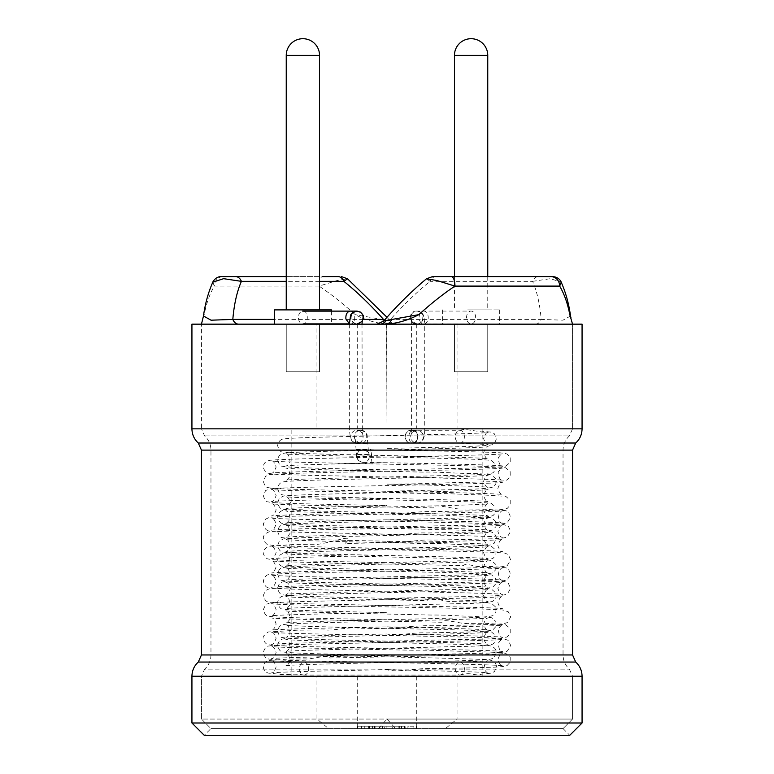 <?xml version="1.0" encoding="UTF-8"?>
<svg xmlns="http://www.w3.org/2000/svg" width="774" height="774" viewBox="0 0 774 774"><rect width="100%" height="100%" fill="white"/><g stroke="black" fill="none" stroke-linecap="round" stroke-linejoin="round"><path stroke-width="0.58" stroke-dasharray="3.87 2.9" d="M383.517 319.41L387.9 320.571A9.52 8.262 90 0 0 394.363 324.161L201.453 324.161L316.963 324.161L316.963 428.835L201.453 428.835L201.453 324.161L397.052 324.161C393.627 323.822 391.286 322.758 390.038 320.958M386.555 324.161L387 428.835L386.777 324.161L387.445 324.161L316.963 324.161M379.637 324.161L572.547 324.161L201.453 324.161L201.453 428.835L572.547 428.835L201.453 428.835L204.617 435.926C208.748 439.758 210.867 444.479 210.963 450.11L563.037 450.11L210.963 450.11L210.963 654.959C210.867 660.59 208.748 665.321 204.617 669.142L569.383 669.142L204.617 669.142L201.453 676.234L316.963 676.234L316.963 719.056L328.553 728.576L563.037 728.576L445.447 728.576L457.037 719.056L572.547 719.056L316.963 719.056M291.121 324.161L319.546 324.161L291.121 324.161M459.33 324.161L487.755 324.161L459.33 324.161M203.088 317.727L204.201 314.65C206.368 303.427 209.744 293.907 214.34 286.099L212.792 282.181M338.025 276.589L322.535 276.589A9.52 3.483 -90 0 0 319.052 286.099C330.75 293.907 342.785 303.427 355.16 314.65C365.125 319.914 375.661 323.087 386.777 324.161M357.269 324.161L357.269 428.835L482.154 428.835L291.846 428.835L572.547 428.835L201.453 428.835M457.037 324.161L457.037 428.835M357.269 428.835L316.963 428.835M291.846 676.234L482.154 676.234L291.846 676.234L291.846 428.835M378.447 728.576L387 719.056L387 676.234L387 719.056L201.453 719.056L201.453 676.234L572.547 676.234L316.963 676.234M563.037 728.576L572.547 719.056L563.037 728.576L569.761 735.3L204.239 735.3L210.963 728.576L563.037 728.576L210.963 728.576L201.453 719.056L572.547 719.056L387 719.056L395.553 728.576L210.963 728.576L328.553 728.576M387 728.576L394.14 728.576L387 728.576M404.763 726.196L357.598 726.196L404.396 726.196L369.043 726.196L375.071 726.196L369.575 726.196L375.003 726.196L375.003 728.576L407.917 728.576L368.84 728.576L368.84 726.196L368.879 728.576M407.917 728.576L416.402 728.576L416.402 726.196L407.917 726.196L407.917 728.576L413.093 728.576L413.093 726.196L407.917 726.196L407.917 728.576M375.003 728.576L375.003 726.196L404.386 726.196L404.367 728.576L398.155 728.576L398.155 726.196L398.155 728.576M398.155 726.196L357.598 726.196L404.396 726.196L369.575 726.196L404.396 726.196L369.575 726.196L374.442 726.196L374.442 728.576L404.396 728.576L368.83 728.576L401.116 728.576L372.101 728.576L372.091 726.196L401.116 726.196L372.101 726.196L372.101 728.576L372.101 726.196L379.966 726.196L379.966 728.576L378.128 728.576L404.425 728.576L357.598 728.576L404.396 728.576L369.043 728.576L404.396 728.576L378.06 728.576L379.966 728.576L379.966 726.196L368.83 726.196L374.471 726.196L374.471 728.576M399.336 726.196L405.141 726.196L405.15 728.576L399.336 728.576L399.336 726.196L399.336 728.576M404.763 728.576L357.598 728.576L404.396 728.576L361.526 728.576L404.396 728.576L361.526 728.576L404.396 728.576L404.396 726.196L404.396 728.576L404.396 726.196L404.396 728.576L404.396 726.196L404.396 728.576L404.425 726.196L404.396 728.576L404.396 726.196L404.396 728.576L404.396 726.196L392.224 726.196L392.224 728.576M399.152 728.576L357.598 728.576L399.152 728.576L399.152 726.196L399.152 728.576M395.553 728.576L445.447 728.576M457.037 676.234L457.037 719.056M357.598 726.196L357.598 728.576L357.598 726.196L357.598 728.576L357.598 726.196L357.598 728.576L357.598 726.196L364.273 726.196L364.273 728.576L364.273 726.196L357.598 726.196L357.598 728.576L357.598 726.196M361.526 726.196L361.526 728.576L361.526 726.196M401.522 726.196L401.522 728.576M401.851 728.576L384.707 728.576L384.707 726.196L384.707 728.576L392.099 728.576L392.099 726.196L395.127 726.196L384.707 726.196L401.851 726.196M392.224 726.196L369.575 726.196L369.575 728.576L369.575 726.196L369.575 728.576L369.575 726.196L369.575 728.576L369.575 726.196L404.396 726.196L404.396 728.576L404.396 726.196L404.396 728.576L404.396 726.196L404.396 728.576L404.396 726.196L372.101 726.196L404.396 726.196L372.101 726.196L404.396 726.196L404.396 728.576L404.396 726.196L374.471 726.196M372.981 726.196L372.981 728.576M369.043 726.196L369.043 728.576M375.071 726.196L375.071 728.576L375.071 726.196M386.052 726.196L386.052 728.576M382.52 726.196L382.52 728.576M386.923 726.196L386.923 728.576L386.923 726.196M369.575 726.196L369.575 728.576L369.575 726.196M375.003 726.196L368.84 726.196M387 726.196L394.14 726.196L387 726.196M390.106 320.9L355.16 314.65M223.193 276.589A9.52 8.853 -90 0 0 214.34 286.099L319.052 286.099L336.942 280.565L347.478 278.766M426.464 278.814L430.151 281.349C417.273 291.634 404.057 304.317 390.483 319.41L386.1 320.571M550.807 276.589L538.414 276.589A9.52 6.724 -90 0 0 532.589 281.349L550.401 278.679L561.208 282.181M570.515 316.005L562.959 320.194L541.181 319.41C539.923 304.317 537.059 291.634 532.589 281.349L430.151 281.349A9.52 6.724 -90 0 1 435.975 276.589L538.414 276.589M204.201 314.65L203.485 315.995M394.363 324.161L387.445 324.161A9.52 5.863 -90 0 1 382.453 319.623M416.731 324.161L416.731 428.835M416.731 676.234L416.731 728.576M357.269 676.234L357.269 728.576M384.659 324.161A9.52 6.724 -90 0 0 390.483 319.41L541.181 319.41A9.52 6.724 -90 0 1 535.347 324.161M319.546 276.589L286.245 276.589L319.546 276.589M389.341 324.161A9.52 6.724 90 0 1 384.088 320.591M291.121 371.743L319.546 371.743L291.121 371.743M459.33 371.743L487.755 371.743L459.33 371.743M454.57 324.161L487.755 324.161L454.57 324.161M454.57 371.743L487.755 371.743L454.57 371.743M467.719 324.161L499.656 324.161L467.719 324.161M467.719 309.89L499.656 309.89L467.719 309.89M469.131 309.89L487.755 309.89L469.131 309.89M286.361 324.161L319.546 324.161L286.361 324.161M286.361 371.743L319.546 371.743L286.361 371.743M299.509 324.161L331.436 324.161L299.509 324.161M274.344 309.89L331.436 309.89M300.922 309.89L319.546 309.89L300.922 309.89M370.669 449.539C369.575 447.585 369.633 464.526 370.649 462.475C371.191 462.62 371.481 459.969 371.539 454.522L370.678 449.539M304.076 675.044A6.424 4.538 90 0 0 308.613 668.688A6.424 4.538 90 0 0 304.163 662.205A6.424 4.538 90 0 0 304.076 662.205A6.424 4.538 90 0 0 299.528 668.572A6.424 4.538 90 0 0 303.988 675.044A6.424 4.538 90 0 0 304.076 675.044L459.833 675.044A6.424 4.538 -90 0 0 459.94 675.044A6.424 4.538 -90 0 0 464.381 668.552A6.424 4.538 -90 0 0 459.833 662.205A6.424 4.538 -90 0 0 459.727 662.205A6.424 4.538 -90 0 0 455.296 668.707A6.424 4.538 -90 0 0 459.833 675.044M459.833 443.105A6.424 4.538 90 0 0 464.381 436.749A6.424 4.538 90 0 0 459.93 430.267A6.424 4.538 90 0 0 459.833 430.257A6.424 4.538 90 0 0 455.296 436.623A6.424 4.538 90 0 0 459.746 443.105A6.424 4.538 90 0 0 459.833 443.105L413.374 443.105A6.424 4.538 90 0 0 417.921 436.681A6.424 4.538 90 0 0 413.374 430.257A6.424 4.538 90 0 0 408.836 436.681A6.424 4.538 90 0 0 413.374 443.105L411.555 443.105A6.424 6.298 -90 0 0 417.854 436.681A6.424 6.298 -90 0 0 411.555 430.257A6.424 6.298 -90 0 0 405.247 436.681A6.424 6.298 -90 0 0 411.555 443.105L417.041 443.105A6.424 6.298 -90 0 0 423.339 436.681A6.424 6.298 -90 0 0 417.041 430.257A6.424 6.298 -90 0 0 410.742 436.681A6.424 6.298 -90 0 0 417.041 443.105C420.34 442.689 422.469 441.228 423.436 438.713C423.988 436.594 424.287 438.49 424.742 430.025L411.903 430.025L424.742 430.025L424.742 324.161L411.903 324.161L424.742 324.161L423.949 316.934C423.214 316.179 424.413 312.822 417.041 311.08A6.424 6.298 90 0 1 423.339 317.504A6.424 6.298 90 0 1 417.041 323.929A6.424 6.298 90 0 1 410.742 317.504A6.424 6.298 90 0 1 417.041 311.08L423.678 311.08A6.424 4.538 -90 0 1 428.216 317.504A6.424 4.538 -90 0 1 423.678 323.929A6.424 4.538 -90 0 1 419.131 317.504A6.424 4.538 -90 0 1 423.678 311.08L471.105 311.08A6.424 4.538 -90 0 1 475.652 317.504A6.424 4.538 -90 0 1 471.105 323.929A6.424 4.538 -90 0 1 466.567 317.504A6.424 4.538 -90 0 1 471.105 311.08M298.474 318.985C299.18 322.158 300.699 323.803 303.05 323.919C308.903 324.035 308.584 310.403 302.74 311.09C299.577 311.825 298.164 314.457 298.474 318.985M582.067 324.161L191.933 324.161M582.067 722.993L191.933 722.993M363.383 319.41L274.344 319.41M319.546 281.349L286.245 281.349M454.454 55.351L487.755 55.351M286.245 55.351L319.546 55.351M357.066 454.522C357.994 451.445 360.036 449.8 363.19 449.588L363.403 449.588C371.404 449.433 371.21 462.823 363.209 462.426L362.996 462.426C358.594 461.691 356.621 459.05 357.066 454.522L371.539 454.522M355.953 311.167C352.035 312.261 350.332 314.873 350.825 318.985C351.793 322.148 353.902 323.793 357.162 323.919M357.191 323.919L362.174 321.113M349.829 324.161L362.097 324.161L349.829 324.161M349.829 430.025L362.097 430.025L349.829 430.025M356.727 443.105C352.344 442.351 350.38 439.719 350.825 435.201C351.793 432.037 353.902 430.392 357.162 430.267M357.191 430.267C365.309 430.17 364.854 443.773 356.756 443.105M360.403 443.105C356.021 442.351 354.057 439.719 354.502 435.201C355.469 432.037 357.578 430.392 360.839 430.267M360.868 430.267C368.985 430.17 368.53 443.773 360.432 443.105M356.069 443.347L368.337 443.347L356.069 443.347M356.069 449.346L368.337 449.346L356.069 449.346M349.355 323.774L350.477 323.919C355.963 324.064 356.253 311.448 350.757 311.119M201.453 676.234L572.547 676.234L201.453 676.234L201.453 719.056L210.963 728.576M210.963 654.959L563.037 654.959L210.963 654.959M204.617 435.926L569.383 435.926L204.617 435.926M582.067 428.835L191.933 428.835M575.721 443.018L198.279 443.018M572.547 450.11L201.453 450.11M572.547 654.959L201.453 654.959M575.721 662.051L198.279 662.051M582.067 676.234L191.933 676.234M572.547 428.835L572.547 324.161L572.547 428.835L569.383 435.926C565.252 439.758 563.133 444.479 563.037 450.11L563.037 654.959C563.133 660.59 565.252 665.321 569.383 669.142L572.547 676.234L572.547 719.056L572.547 676.234M482.154 676.234L482.154 428.835M405.083 726.196L405.083 728.576M401.783 726.196L401.783 728.576M372.768 726.196L372.768 728.576M368.656 726.196L368.656 728.576M368.995 726.196L368.995 728.576M401.116 726.196L401.116 728.576M379.86 726.196L379.86 728.576M394.14 726.196L394.14 728.576M390.154 320.871L387 317.301M319.546 371.743L319.546 324.161L319.546 371.743M286.245 371.743L286.245 324.161L286.245 371.743M487.755 371.743L487.755 324.161L487.755 371.743M454.454 371.743L454.454 324.161L454.454 371.743M442.564 309.89L442.564 324.161M499.656 309.89L499.656 324.161M454.454 276.589L454.454 309.89M487.755 276.589L487.755 309.89M331.436 311.119L331.436 323.89M304.153 662.205L271.568 660.754C273.348 660.696 274.867 662.738 276.144 666.888C274.518 671.271 272.98 673.274 271.51 672.906C274.19 672.122 329.163 670.661 387 669.713C396.878 672.974 419.102 667.662 431.341 668.659L469.092 667.923C491.829 667.033 501.533 667.594 507.241 665.417L510.211 662.138L510.192 657.165L505.693 653.333C502.336 652.646 492.612 652.105 476.532 651.689C461.817 651.698 435.404 649.841 413.422 650.237C347.971 648.989 274.267 647.557 271.568 646.484C273.338 646.416 274.867 648.457 276.144 652.608C274.528 656.991 272.98 658.993 271.51 658.626C274.199 657.842 329.144 656.391 387 655.443L469.238 653.614C491.761 652.859 501.678 653.275 507.347 651.089L510.695 645.477L508.305 640.379L503.419 638.656C488.597 636.499 275.844 634.167 271.568 632.213C272.98 631.816 274.499 633.809 276.144 638.173C274.499 642.749 272.951 644.81 271.51 644.355C274.267 643.552 328.989 642.159 387 641.172L469.102 639.343C490.271 639.198 502.984 638.376 507.231 636.886L510.211 633.616L510.201 628.633L505.712 624.792L485.404 623.273L467.303 623.399C462.184 624.502 442.825 617.865 442.022 622.257C373.349 620.883 274.219 619.181 271.568 617.933C273.348 617.875 274.876 619.926 276.144 624.076C274.518 628.459 272.97 630.462 271.51 630.084C274.19 629.301 329.163 627.84 387 626.892C398.726 628.556 418.753 625.092 431.428 625.808L469.228 625.053C491.829 624.25 501.562 624.792 507.318 622.557L510.695 616.975L508.334 611.857L503.535 610.125C489.129 607.958 275.863 605.626 271.568 603.662C273.019 603.294 274.547 605.307 276.144 609.699C274.451 614.246 272.903 616.288 271.51 615.804C274.199 615.02 329.144 613.579 387 612.621M303.988 675.044C290.676 672.848 287.667 675.741 279.753 674.241L268.036 673.09L265.53 671.706C262.609 668.388 262.638 665.098 265.617 661.857L268.123 660.522L287.58 659.129L305.556 658.935C310.925 659.7 329.85 653.556 329.918 657.977C398.484 656.604 499.791 654.872 502.432 653.614C500.672 653.546 499.153 655.578 497.856 659.729C499.588 664.247 501.136 666.259 502.49 665.766C499.84 664.982 444.837 663.531 387 662.583C326.376 661.209 273.735 660.628 268.22 658.877C266.169 658.955 264.524 656.816 263.305 652.453C264.621 648.08 266.546 645.932 269.081 646.019C275.428 644.684 335.277 643.552 397.836 642.381C451.842 641.269 499.888 640.253 502.432 639.343C502.113 638.695 500.71 640.001 498.224 643.271C498.853 649.183 500.275 651.921 502.49 651.495C499.811 650.711 444.847 649.251 387 648.302C326.251 646.929 273.648 646.367 268.162 644.587C265.076 644.307 261.709 638.066 263.77 635.86L268.007 632.01L297.168 630.181L324.567 629.949C332.162 631.187 355.537 625.498 360.065 628.836C425.71 627.569 499.685 626.156 502.432 625.073C502.084 624.405 500.662 625.76 498.175 629.127C498.93 634.999 500.372 637.699 502.49 637.215C499.811 636.431 444.847 634.99 387 634.032M363.19 449.578L463.084 451.532C489.12 452.432 501.465 452.045 507.164 454.077L510.172 457.289L510.23 462.272L505.77 466.19C500.265 467.941 447.614 468.522 387 469.895C329.153 470.844 274.17 472.295 271.51 473.078C272.941 473.504 274.489 471.482 276.144 467.032C274.586 462.61 273.058 460.578 271.568 460.927C274.248 462.088 361.313 463.694 429.28 464.981C473.359 465.774 498.824 466.703 505.664 467.777L510.172 471.579L510.23 476.561L507.27 479.861C501.6 481.999 491.722 481.563 469.131 482.337C448.127 482.541 415.764 484.253 387 484.166M363.209 462.426L387 462.755C444.886 463.703 499.791 465.164 502.49 465.938C500.294 466.383 498.872 463.655 498.214 457.753C500.701 454.454 502.103 453.138 502.432 453.796C499.898 454.696 450.245 455.78 395.408 456.883C333.197 458.044 274.964 459.137 268.907 460.501L265.201 462.407C262.328 465.58 262.812 469.005 266.653 472.672C272.322 474.859 282.239 474.443 304.772 475.197L387 477.026C445.069 478.032 499.694 479.396 502.49 480.209C500.381 480.702 498.94 478.013 498.175 472.14C500.662 468.754 502.074 467.399 502.432 468.067C497.285 470.128 276.337 472.363 268.984 474.752L265.569 476.339L263.295 481.264C264.582 485.608 266.256 487.726 268.297 487.62C273.89 489.342 326.531 489.942 387 491.297C444.857 492.254 499.83 493.706 502.49 494.489C500.739 494.576 499.191 492.554 497.856 488.433C499.414 484.021 500.942 481.989 502.432 482.337C500.236 483.276 443.676 484.476 386.129 485.608C327.808 486.672 275.051 487.765 268.984 489.033L265.569 490.619L263.295 495.544C264.592 499.888 266.256 501.997 268.297 501.891C273.899 503.613 326.541 504.213 387 505.577M459.94 675.044C472.43 671.513 473.891 676.486 481.283 674.222L491.925 673.061L494.557 671.416L496.424 666.733C496.279 661.557 491.335 659.138 481.592 659.467C446.192 657.6 289.215 655.336 285.848 653.672C287.909 653.169 289.331 655.839 290.105 661.693C287.725 665.021 286.332 666.375 285.925 665.756C288.392 664.827 336.506 663.695 387 662.534C439.642 661.422 485.685 660.425 491.248 658.993L494.025 657.629L496.424 652.53C495.96 647.316 491.442 644.897 482.879 645.274C449.936 643.368 289.292 641.085 285.848 639.401C288.015 638.956 289.418 641.675 290.066 647.548C287.676 650.779 286.293 652.085 285.925 651.485C288.334 650.566 336.632 649.396 387 648.264L459.108 646.484C477.577 646.29 488.868 645.477 493.009 644.036L495.863 640.949L495.989 635.976L491.529 631.981C485.743 630.858 465.716 629.978 431.437 629.33C371.549 627.927 288.654 626.282 285.848 625.121C288.034 624.695 289.428 627.424 290.057 633.306C287.667 636.509 286.283 637.815 285.925 637.205C288.354 636.296 336.593 635.125 387 633.993C395.949 636.383 415.125 632.087 426.01 632.939L459.079 632.223C477.558 631.981 488.849 631.178 492.941 629.804L495.931 626.534L495.931 621.561L491.606 617.729L472.334 616.172C463.307 616.481 446.511 614.788 431.408 615.059C371.472 613.647 288.673 612.002 285.848 610.85C287.986 610.396 289.399 613.105 290.076 618.977C287.686 622.228 286.303 623.544 285.925 622.935C288.354 622.025 336.603 620.845 387 619.713L459.03 617.933C477.558 617.71 488.849 616.907 492.912 615.543L495.911 612.292L495.941 607.319L491.635 603.468C488.762 602.753 481.902 602.22 471.076 601.862L452.045 601.591C446.163 602.327 426.174 595.003 427.229 600.682C367.679 599.318 288.625 597.692 285.848 596.58C287.957 596.096 289.37 598.795 290.086 604.658C287.705 607.938 286.312 609.273 285.925 608.664C288.344 607.745 336.603 606.584 387 605.442L459.04 603.652C477.519 603.439 488.8 602.646 492.893 601.282L495.902 598.05L495.96 593.068L491.451 589.14C488.297 588.404 480.112 587.853 466.906 587.476C454.483 587.495 433.953 586.102 414.816 586.102C356.92 584.873 288.605 583.315 285.848 582.309C287.56 582.212 289.089 584.206 290.414 588.308C288.75 592.845 287.251 594.877 285.925 594.393C288.354 593.474 336.603 592.304 387 591.172L459.059 589.391C477.558 589.159 488.849 588.366 492.932 586.982L495.921 583.722L495.931 578.749L491.616 574.918L472.991 573.389C464.177 573.611 448.204 572.092 433.45 572.286C373.474 570.864 288.663 569.2 285.848 568.029C287.967 567.555 289.37 570.254 290.086 576.117C287.696 579.397 286.312 580.732 285.925 580.113C288.46 579.165 336.38 578.081 387 576.901C444.847 577.888 499.811 579.349 502.49 580.123C500.275 580.548 498.853 577.81 498.224 571.909C500.71 568.638 502.113 567.323 502.432 567.981C499.878 568.89 451.513 569.906 397.294 571.028C334.9 572.189 275.428 573.321 269.081 574.647C266.546 574.569 264.621 576.717 263.305 581.09C264.524 585.454 266.169 587.592 268.23 587.514C273.735 589.266 326.386 589.836 387 591.21C444.847 592.158 499.811 593.619 502.49 594.403C501.039 594.78 499.491 592.778 497.856 588.404C499.511 583.838 501.03 581.787 502.432 582.251C497.256 584.322 276.695 586.547 269.071 588.927L265.627 590.485L263.305 595.37C264.524 599.753 266.246 601.911 268.452 601.843C274.17 603.497 326.754 604.136 387 605.491C445.011 606.468 499.743 607.861 502.49 608.674C500.749 608.77 499.211 606.758 497.856 602.646C499.53 598.089 501.059 596.048 502.432 596.522C497.218 598.592 276.647 600.827 269.071 603.198L265.617 604.755L263.305 609.651C264.534 614.034 266.246 616.191 268.462 616.123C274.18 617.768 326.754 618.416 387 619.761M387 598.35L469.267 596.522C491.79 595.738 501.639 596.222 507.367 593.987L510.705 588.356L508.286 583.277C505.77 581.884 504.126 581.313 503.342 581.555C488.046 579.397 275.776 577.075 271.568 575.121C273.029 574.753 274.557 576.765 276.144 581.168C274.518 585.637 272.97 587.669 271.51 587.263C274.18 586.479 329.182 585.028 387 584.08L469.189 582.222C491.771 581.487 501.639 581.903 507.309 579.745L510.695 574.173L508.344 569.045L506.022 567.787L492.264 566.52L480.074 566.52C476.242 567.274 465.445 562.437 463.287 565.668C397.575 564.091 274.131 562.263 271.568 560.84C272.951 560.444 274.48 562.417 276.144 566.771C274.518 571.357 272.98 573.437 271.51 572.992C274.19 572.199 329.153 570.767 387 569.799L469.247 567.971C491.761 567.216 501.668 567.642 507.357 565.446L510.695 559.834L508.305 554.735C505.799 553.342 504.164 552.771 503.4 553.023C488.491 550.865 275.883 548.534 271.568 546.57C273.009 546.192 274.538 548.195 276.144 552.588C274.47 557.145 272.922 559.186 271.51 558.712C274.18 557.928 329.173 556.487 387 555.529M387 519.847C444.963 520.825 499.752 522.237 502.49 523.031C500.391 523.524 498.949 520.834 498.175 514.962C500.652 511.575 502.074 510.211 502.432 510.888C497.295 512.949 276.308 515.184 269.004 517.574L265.579 519.151L263.295 524.075C264.573 528.419 266.237 530.538 268.288 530.432C273.87 532.164 326.512 532.764 387 534.118C445.06 535.115 499.714 536.488 502.49 537.311C500.749 537.398 499.201 535.395 497.856 531.274C499.53 526.717 501.059 524.685 502.432 525.159C499.917 526.039 453.922 527.046 401.3 528.129C337.387 529.348 275.051 530.461 268.926 531.864L265.211 533.77C262.328 536.924 262.802 540.349 266.643 544.035C272.332 546.231 282.239 545.805 304.753 546.56L387 548.389C444.886 549.356 499.82 550.788 502.49 551.581C500.73 551.669 499.182 549.646 497.856 545.525C499.424 541.103 500.942 539.081 502.432 539.43C499.772 540.581 412.997 542.187 344.991 543.483C354.028 535.192 342.824 538.868 335.268 540.542C326.657 542.826 319.788 544.209 314.65 544.702L292.311 544.606L267.91 546.396L263.818 550.101C261.573 552.501 265.288 558.847 268.259 558.973C273.841 560.724 326.396 561.285 387 562.669M387 541.258C396.462 544.548 419.247 539.081 431.495 540.117L469.218 539.43C491.887 538.569 501.533 539.178 507.328 536.914L510.695 531.322L508.325 526.214L503.497 524.482C489.013 522.315 275.883 519.993 271.568 518.019C272.941 517.613 274.47 519.586 276.144 523.93C274.538 528.526 272.99 530.606 271.51 530.171C274.248 529.368 329.037 527.955 387 526.988L469.199 525.13C491.693 524.404 501.639 524.82 507.299 522.663L510.695 517.1L508.354 511.962L505.838 510.646L483.092 509.128L462.059 508.992C456.089 509.969 432.018 502.51 433.517 507.889C365.125 506.573 274.238 504.929 271.568 503.748C273.348 503.69 274.876 505.741 276.144 509.892C274.518 514.275 272.97 516.268 271.51 515.9C274.19 515.116 329.163 513.655 387 512.707C398.455 515.068 418.328 511.014 431.234 511.662L469.112 510.898C490.281 510.724 502.984 509.902 507.212 508.431L510.201 505.18L510.211 500.197L505.732 496.337L480.712 494.818C468.464 494.925 445.185 492.99 426.106 493.464C358.526 492.187 274.248 490.619 271.568 489.478C273.019 489.1 274.547 491.113 276.144 495.505C274.46 500.062 272.912 502.094 271.51 501.62C274.209 500.836 329.124 499.404 387 498.437M459.727 662.205L488.152 660.812C485.985 660.367 484.582 663.086 483.944 668.968C486.324 672.19 487.707 673.496 488.075 672.896C485.675 671.977 437.368 670.806 387 669.674M459.93 430.267C466.064 428.274 477.655 432.269 481.099 431.06L491.674 432.202L494.209 433.604L496.424 438.577C495.099 442.892 493.396 444.992 491.335 444.876C485.801 446.356 439.864 447.295 387 448.436M459.746 443.105L488.075 444.518C486.749 444.934 485.259 442.98 483.586 438.655C485.172 434.069 486.691 431.998 488.152 432.434C485.521 433.266 433.043 434.727 380.431 435.743C330.962 436.981 289.186 437.658 283.149 439.119C280.285 439.506 278.427 441.654 277.576 445.582C278.969 450.081 280.623 452.209 282.549 451.977C288.025 453.516 333.971 454.406 387 455.576C437.474 456.708 485.627 457.869 488.075 458.798C486.691 459.185 485.192 457.192 483.586 452.829C485.24 448.281 486.759 446.24 488.152 446.714C485.559 447.507 434.311 448.988 382.327 449.975C332.172 451.223 289.224 451.919 283.168 453.39C280.294 453.767 278.437 455.925 277.576 459.843C278.959 464.342 280.614 466.48 282.539 466.248C287.976 467.767 333.991 468.715 387 469.847M387 491.258L459.098 489.487C477.606 489.284 488.907 488.462 493.028 487.02L495.873 483.924L495.979 478.942L491.509 474.965C488.529 474.259 481.215 473.727 469.576 473.378C459.137 473.688 439.526 471.705 422.836 472.111C363.683 470.795 288.605 469.199 285.848 468.115C287.928 467.631 289.35 470.311 290.095 476.165C287.715 479.474 286.322 480.818 285.925 480.199C288.344 479.299 336.593 478.109 387 476.987L459.108 475.207C477.568 475.013 488.868 474.201 492.999 472.759L495.863 469.673L495.989 464.7L491.529 460.704C486.565 459.359 464.11 458.885 429.899 458.014C370.04 456.621 288.663 454.986 285.848 453.845C288.005 453.4 289.408 456.118 290.066 461.991C287.676 465.222 286.293 466.538 285.925 465.929C288.344 465.01 336.603 463.849 387 462.717M387 484.118C437.416 485.259 485.637 486.42 488.075 487.339C486.353 487.417 484.853 485.385 483.586 481.254C485.317 476.755 486.836 474.752 488.152 475.255C485.598 476 439.148 477.423 389.622 478.351C337.125 479.648 289.621 480.431 283.294 481.912C280.236 482.347 278.33 484.563 277.576 488.539C278.901 492.844 280.594 494.944 282.665 494.828C288.199 496.308 334.136 497.247 387 498.398C437.562 499.569 485.579 500.672 488.075 501.61C486.682 501.997 485.192 500.004 483.586 495.641C485.24 491.093 486.769 489.062 488.152 489.526C482.502 491.558 290.26 493.706 283.061 496.231L279.346 498.262L277.576 502.752C278.863 507.076 280.546 509.195 282.616 509.089C288.131 510.598 334.058 511.508 387 512.669C437.358 513.801 485.675 514.971 488.075 515.89C486.73 516.297 485.24 514.323 483.586 509.989C485.192 505.412 486.711 503.352 488.152 503.806C485.598 504.571 436.546 506.032 385.675 506.989C334.271 508.266 289.205 508.992 283.129 510.492C280.265 510.879 278.408 513.046 277.576 516.964C278.979 521.463 280.643 523.582 282.568 523.35C288.063 524.888 333.991 525.769 387 526.939C437.484 528.081 485.617 529.242 488.075 530.161C486.691 530.548 485.192 528.565 483.586 524.192C485.24 519.644 486.759 517.603 488.152 518.077C485.559 518.88 434.175 520.36 382.124 521.337C332.036 522.595 289.215 523.292 283.168 524.753C280.294 525.14 278.427 527.288 277.576 531.206C278.959 535.705 280.614 537.843 282.539 537.611C287.976 539.139 333.991 540.078 387 541.22C437.387 542.351 485.646 543.522 488.075 544.432C486.362 544.509 484.863 542.487 483.586 538.356C485.308 533.857 486.827 531.854 488.152 532.348C482.724 534.35 291.43 536.546 283.294 538.994L279.317 541.113L277.576 545.622C278.901 549.937 280.594 552.036 282.655 551.92C288.18 553.4 334.136 554.339 387 555.49C437.416 556.612 485.656 557.802 488.075 558.702C486.662 559.08 485.163 557.077 483.586 552.694C485.269 548.166 486.788 546.144 488.152 546.618C482.666 548.631 291.101 550.807 283.236 553.284L279.443 555.258L277.576 559.689C278.901 564.227 280.614 566.394 282.704 566.21C288.305 567.671 334.174 568.619 387 569.761C437.552 570.951 485.579 572.025 488.075 572.983C486.343 573.05 484.843 571.019 483.586 566.878C485.327 562.388 486.846 560.386 488.152 560.898C485.608 561.663 436.401 563.133 385.452 564.091C334.281 565.359 289.37 566.094 283.216 567.565C280.343 567.932 278.466 570.07 277.576 573.979C278.93 578.497 280.565 580.645 282.5 580.423C287.928 581.971 333.923 582.88 387 584.031C437.581 585.231 485.569 586.295 488.075 587.253C486.343 587.321 484.843 585.289 483.586 581.148C485.327 576.659 486.846 574.666 488.152 575.169C483.14 577.162 290.927 579.368 283.284 581.825C280.227 582.271 278.33 584.476 277.576 588.453C278.911 592.768 280.604 594.867 282.665 594.742C288.218 596.222 334.145 597.16 387 598.312C437.571 599.492 485.569 600.576 488.075 601.524C486.623 601.882 485.134 599.86 483.586 595.467C485.23 591.017 486.749 589.014 488.152 589.44C485.511 590.272 431.989 591.762 378.941 592.778C330.256 593.987 289.302 594.684 283.245 596.106C280.372 596.464 278.476 598.592 277.576 602.501C278.901 607.039 280.604 609.215 282.694 609.022C288.218 610.463 334.262 611.479 387 612.582M387 576.901L459.108 575.121C477.568 574.927 488.868 574.115 492.999 572.673L495.863 569.587L495.989 564.614L491.538 560.618C486.662 559.312 464.681 558.78 431.205 557.957C371.385 556.564 288.615 554.91 285.848 553.758C288.005 553.313 289.408 556.022 290.066 561.905C287.676 565.136 286.293 566.452 285.925 565.842C288.354 564.923 336.593 563.762 387 562.621L459.04 560.84C477.519 560.618 488.8 559.834 492.893 558.46L495.902 555.229L495.96 550.256L491.451 546.318L470.089 544.77C459.882 545.022 440.522 542.922 424.616 543.522C365.202 542.187 288.644 540.581 285.848 539.488C287.976 539.023 289.389 541.723 290.076 547.595C287.696 550.856 286.312 552.181 285.925 551.572C288.363 550.653 336.545 549.482 387 548.35C439.632 547.208 485.588 546.26 491.219 544.819L494.006 543.454L496.424 538.375C495.815 533.141 491.49 530.732 483.46 531.119C451.716 529.203 289.35 526.91 285.848 525.217C288.005 524.762 289.408 527.471 290.066 533.354C287.676 536.585 286.303 537.901 285.925 537.291C288.363 536.372 336.574 535.221 387 534.079C395.988 536.43 415.116 532.183 426.01 533.025L459.079 532.309C477.558 532.067 488.849 531.264 492.941 529.89L495.931 526.63L495.931 521.647L491.606 517.816L472.334 516.268C463.307 516.568 446.501 514.874 431.399 515.145C371.452 513.743 288.673 512.088 285.848 510.937C287.986 510.482 289.399 513.191 290.076 519.064C287.686 522.315 286.303 523.63 285.925 523.021C288.354 522.111 336.603 520.931 387 519.809L459.098 518.038C477.606 517.825 488.907 517.003 493.028 515.571L495.873 512.465L495.979 507.492L491.509 503.516C486.256 502.423 468.618 501.6 438.597 501.059C378.738 499.588 288.663 497.876 285.848 496.666C287.56 496.569 289.089 498.572 290.414 502.674C288.75 507.212 287.251 509.234 285.925 508.75C288.354 507.831 336.603 506.67 387 505.528M387 626.853C437.494 628.024 485.617 629.136 488.075 630.075C486.343 630.142 484.853 628.111 483.586 623.979C485.317 619.481 486.846 617.488 488.152 617.991C485.666 618.707 440.512 620.138 391.828 621.038C338.615 622.344 289.65 623.147 283.294 624.637C280.236 625.082 278.33 627.288 277.576 631.265C278.901 635.58 280.594 637.679 282.665 637.563C288.199 639.043 334.136 639.982 387 641.124C437.591 642.323 485.559 643.388 488.075 644.345C486.343 644.413 484.843 642.381 483.586 638.24C485.192 633.877 486.711 631.884 488.152 632.261C485.656 632.987 440.116 634.419 391.199 635.328C338.19 636.625 289.65 637.428 283.294 638.908C280.246 639.353 278.34 641.559 277.576 645.535C278.901 649.85 280.594 651.95 282.655 651.834C288.189 653.314 334.136 654.253 387 655.404M471.105 323.929L417.041 323.929C411.971 321.529 410.143 320.359 411.584 320.397L411.584 433.788C411.071 432.83 412.89 431.66 417.041 430.257L459.833 430.257M411.429 430.257C403.138 429.86 403.138 443.502 411.429 443.105C419.711 443.502 419.711 429.86 411.429 430.257M459.833 662.205L304.076 662.205M362 324.161L362.338 434.021C362.987 433.334 361.274 432.095 357.211 430.296M349.355 324.161L349.355 430.025L350.467 438.007C351.851 439.593 350.042 441.122 356.708 443.067M357.24 430.296L360.916 430.296M356.679 443.067L360.355 443.067M360.887 430.296C365.096 431.669 367.176 433.363 367.137 435.375L368.579 453.351C369.44 452.867 367.727 451.619 363.451 449.617M360.384 443.067C356.408 441.354 354.705 440.116 355.266 439.342L356.708 457.328C358.091 458.914 356.282 460.443 362.948 462.388M416.586 311.08C408.304 310.684 408.304 324.325 416.586 323.929C424.878 324.325 424.878 310.684 416.586 311.08M349.355 323.89L357.694 323.89L360.384 323.135L362.116 321.626M357.114 311.119C352.857 311.941 350.874 314.563 351.154 318.985C352.76 322.361 354.947 323.996 357.694 323.89L357.249 323.89"/><path stroke-width="1.16" d="M201.453 324.161L203.475 315.995L211.041 320.194L232.819 319.41A9.52 6.724 90 0 0 238.653 324.161M387.223 324.161C398.339 323.087 408.875 319.914 418.84 314.65C431.215 303.427 443.25 293.907 454.948 286.099L559.66 286.099C564.256 293.907 567.632 303.427 569.799 314.65L570.525 315.995C568.929 304.027 565.823 292.756 561.208 282.181L559.66 286.099A9.52 8.853 -90 0 0 550.807 276.589L432.569 276.589L426.455 278.814M572.547 324.161L569.799 314.65M341.431 276.589L347.545 278.814L343.849 281.349A9.52 6.724 -90 0 0 338.025 276.589L322.535 276.589M451.465 276.589A9.52 3.483 -90 0 1 454.948 286.099L437.058 280.565L426.522 278.766M383.894 320.9L418.84 314.65M286.245 281.349L241.411 281.349L223.599 278.679L212.792 282.181C208.177 292.756 205.071 304.027 203.475 316.005L203.475 315.995M386.555 324.161A9.52 5.863 90 0 0 391.547 319.623M386.1 320.571A9.52 8.262 -90 0 1 379.637 324.161M286.245 276.589L222.786 276.589L286.245 276.589M274.344 319.41L232.819 319.41C234.077 304.317 236.941 291.634 241.411 281.349A9.52 6.724 -90 0 0 235.586 276.589M384.088 320.591A9.52 6.724 90 0 1 383.517 319.41C369.943 304.317 356.727 291.634 343.849 281.349L319.546 281.349M331.436 311.119L331.436 309.89L274.344 309.89L274.344 324.161M582.067 722.993L191.933 722.993L204.239 735.3L569.761 735.3L582.067 722.993L582.067 676.234C581.971 670.603 579.852 665.882 575.721 662.051L572.547 654.959L572.547 450.11L575.721 443.018C579.852 439.187 581.971 434.466 582.067 428.835L582.067 324.161L191.933 324.161L191.933 428.835L582.067 428.835M191.933 722.993L191.933 676.234C192.029 670.603 194.148 665.882 198.279 662.051L201.453 654.959L201.453 450.11L198.279 443.018C194.148 439.187 192.029 434.466 191.933 428.835M383.517 319.41L363.383 319.41M487.755 276.589L487.755 55.351L454.454 55.351L454.454 276.589M319.546 309.89L319.546 55.351L286.245 55.351L286.245 309.89M362.174 321.113C364.331 315.55 362.522 312.203 356.756 311.08M349.355 324.161L350.458 316.198C350.419 314.176 352.499 312.483 356.708 311.119L355.953 311.167M350.757 311.119L350.167 311.09C347.013 311.825 345.591 314.457 345.901 318.985L349.355 323.774M198.279 443.018L575.721 443.018M201.453 450.11L572.547 450.11M201.453 654.959L572.547 654.959M198.279 662.051L575.721 662.051M191.933 676.234L582.067 676.234M387 317.301L347.487 278.756M426.513 278.756C411.391 291.44 397.168 305.478 383.846 320.871M383.962 320.958L376.938 324.161M570.941 317.717L570.525 315.995M561.14 281.92C559.447 278.621 556.583 276.84 552.568 276.589M212.86 281.92C215.027 278.33 217.881 276.55 221.432 276.589M487.755 55.351A16.651 16.651 0 0 0 471.105 38.7A16.651 16.651 0 0 0 454.454 55.351M319.546 55.351A16.651 16.651 0 0 0 302.895 38.7A16.651 16.651 0 0 0 286.245 55.351M357.211 323.89C361.187 322.178 362.9 320.929 362.338 320.165L362 324.161M303.098 323.89L349.355 323.89M302.692 311.119L356.679 311.119M362.116 321.626L363.625 315.937L360.607 312.145L357.114 311.119"/></g></svg>
